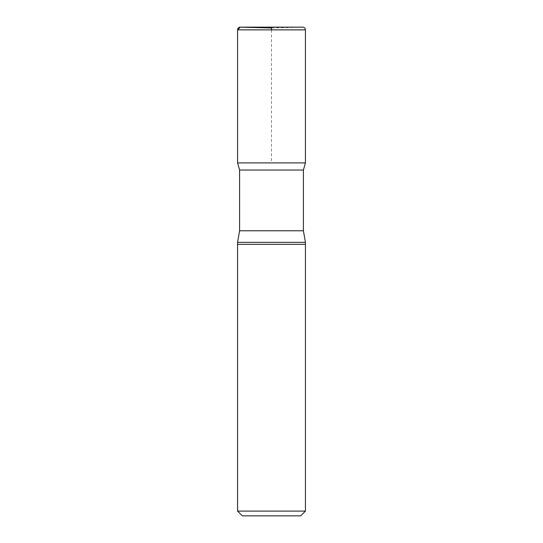 <?xml version="1.0" encoding="UTF-8"?>
<svg xmlns="http://www.w3.org/2000/svg" width="543" height="543" viewBox="0 0 543 543"><rect width="100%" height="100%" fill="white"/><g stroke="black" fill="none" stroke-linecap="round" stroke-linejoin="round"><path stroke-width="0.41" stroke-dasharray="2.71 2.04" d="M300.686 515.85L242.314 515.85M305.438 511.099L237.562 511.099M305.438 244.35L237.562 244.35L305.438 244.35M305.438 242.354L237.562 242.354M303.401 170.034L239.599 170.034M305.424 162.9L237.576 162.9L305.424 162.9M271.5 27.965L302.655 27.15L240.345 27.15L271.5 27.965M271.5 29.865L271.5 162.9L237.576 162.9M303.401 230.775L239.599 230.775M305.438 29.865L237.562 29.865"/><path stroke-width="0.81" d="M305.438 511.099L237.562 511.099L242.314 515.85L300.686 515.85L305.438 511.099L305.438 242.354L303.401 230.775L303.401 170.034L305.424 162.9L237.576 162.9L305.424 162.9L305.438 29.865C305.275 28.216 304.372 27.313 302.722 27.15L240.345 27.15C238.662 27.279 237.732 28.182 237.562 29.865L305.438 29.865M237.562 511.099L237.562 244.35L305.438 244.35L237.562 244.35L237.562 242.354L305.438 242.354M237.562 242.354L239.599 230.775L239.599 170.034L303.401 170.034M239.599 170.034L237.576 162.9L237.562 29.865M237.576 162.9L237.562 29.865L240.345 27.15L271.5 27.965L271.5 29.865M239.599 230.775L303.401 230.775"/></g></svg>
